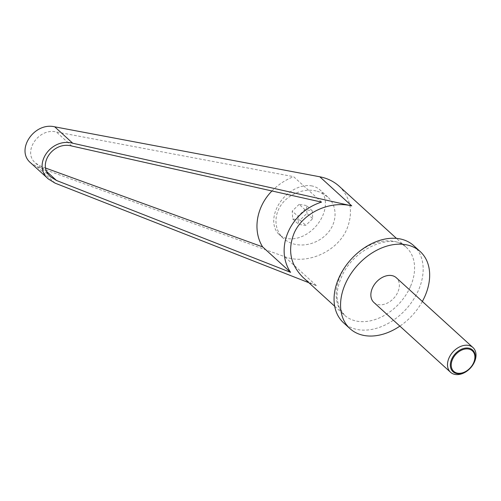 <?xml version="1.0" encoding="UTF-8"?>
<svg xmlns="http://www.w3.org/2000/svg" width="501" height="501" viewBox="0 0 501 501"><rect width="100%" height="100%" fill="white"/><g stroke="black" fill="none" stroke-linecap="round" stroke-linejoin="round"><path stroke-width="0.38" stroke-dasharray="2.5 1.88" d="M373.878 302.447A16.683 11.88 132.3 0 0 397.844 292.096A16.683 11.88 132.3 0 0 396.347 277.773M413.72 245.647A52.135 37.118 -47.7 0 1 418.398 290.398A52.135 37.118 -47.7 0 1 343.511 322.738M311.234 185.821A30.235 21.53 -47.7 0 1 319.945 189.866A30.235 21.53 -47.7 0 1 319.563 221.492A30.235 21.53 -47.7 0 1 287.943 238.626A30.235 21.53 -47.7 0 1 279.226 234.581A30.235 21.53 -47.7 0 1 279.608 202.955A30.235 21.53 -47.7 0 1 311.234 185.821M317.158 191.219L319.995 192.159L327.673 196.906C336.71 205.078 337.549 219.651 329.614 230.648C321.748 241.682 306.305 247.456 293.868 244.018C289.81 242.897 286.303 241 283.353 238.338C274.31 230.159 273.471 215.587 281.405 204.59C289.277 193.561 304.714 187.787 317.158 191.219M298.007 216.338L298.471 224.191L303.581 225.256L305.823 225.337L312.712 218.63L312.248 210.771L304.896 209.625L298.007 216.338L292.233 211.078L292.697 218.937L300.049 220.083L306.938 213.37L312.712 218.63M339.133 186.19C350.882 197.976 353.481 212.224 346.936 228.926C337.524 251.671 306.787 265.336 284.574 256.637L37.093 166.745L30.749 162.95M321.548 202.11L293.599 176.659L56.287 131.932C38.414 127.655 22.157 152.179 35.596 163.138L41.076 166.413L45.647 168.073M271.955 190.975C278.111 184.687 285.326 179.915 293.599 176.659M308.873 282.733L316.526 285.733L284.574 256.637M303.061 277.441C306.944 280.961 311.434 283.723 316.526 285.733M300.049 220.083L305.823 225.337M306.938 213.37L306.474 205.51L312.248 210.771M306.474 205.51L299.122 204.364L304.896 209.625M299.122 204.364L292.233 211.078M292.697 218.937L298.471 224.191M422.349 301.458A52.135 37.118 -47.7 0 1 399.879 326.126M410.375 286.697A45.879 32.665 -47.7 0 1 344.475 315.16A45.879 32.665 -47.7 0 1 340.361 275.775A45.879 32.665 -47.7 0 1 406.261 247.319A45.879 32.665 -47.7 0 1 410.375 286.697M46.831 171.649L41.076 166.413M71.756 146.016L56.287 131.932M55.11 183.153L37.093 166.745M334.687 306.243L344.475 315.16L339.008 307.107L337.167 298.89C336.659 292.24 338.043 285.132 341.313 277.56C352.929 248.083 392.978 232.069 406.261 247.319L396.473 238.401M327.673 196.906L319.945 189.866M35.596 163.138L50.733 176.922M283.353 238.338L279.226 234.581"/><path stroke-width="0.75" d="M474.491 361.897A16.683 11.88 132.3 0 0 472.994 347.575A16.683 11.88 132.3 0 0 449.028 357.927A16.683 11.88 132.3 0 0 450.524 372.249A16.683 11.88 132.3 0 0 474.491 361.897M451.677 359.148A14.617 10.408 -47.7 0 1 468.46 348.126A14.617 10.408 -47.7 0 1 473.984 362.63A14.617 10.408 -47.7 0 1 457.2 373.652A14.617 10.408 -47.7 0 1 451.677 359.148M472.994 347.575L396.347 277.773A16.683 11.88 132.3 0 0 372.381 288.125A16.683 11.88 132.3 0 0 373.878 302.447L450.524 372.249M473.633 362.743A13.859 9.87 132.3 0 0 468.397 348.997A13.859 9.87 132.3 0 0 452.484 359.449A13.859 9.87 132.3 0 0 457.72 373.195A13.859 9.87 132.3 0 0 473.633 362.743M399.879 326.126A52.135 37.118 -47.7 0 1 350.011 328.656L343.511 322.738A52.135 37.118 -47.7 0 1 338.839 277.992A52.135 37.118 -47.7 0 1 413.72 245.647L420.214 251.565A52.135 37.118 -47.7 0 1 424.892 296.316A52.135 37.118 -47.7 0 1 422.349 301.458M350.011 328.656A52.135 37.118 -47.7 0 1 345.333 283.904A52.135 37.118 -47.7 0 1 420.214 251.565M334.687 306.243L303.061 277.441C290.486 264.897 287.455 250.262 293.968 233.529C302.491 213.163 329.157 200.4 351.746 205.88L72.72 143.223C50.914 137.268 31.782 165.38 48.378 179.001L30.749 162.95C15.18 150.262 34.005 121.868 54.703 126.816L319.795 176.784C327.347 178.25 333.791 181.387 339.133 186.19L396.473 238.401M56.55 180.504L50.733 176.922C36.404 165.155 52.924 140.875 71.756 146.016L321.548 202.11C290.329 211.823 274.323 248.114 290.574 272.337L56.55 180.504L46.831 171.649M45.647 168.073L262.624 246.887C252.385 230.473 256.343 206.75 271.955 190.975M290.574 272.337L262.624 246.887M48.378 179.001L55.11 183.153L308.873 282.733M351.746 205.88L319.795 176.784M72.72 143.223L54.703 126.816"/></g></svg>
